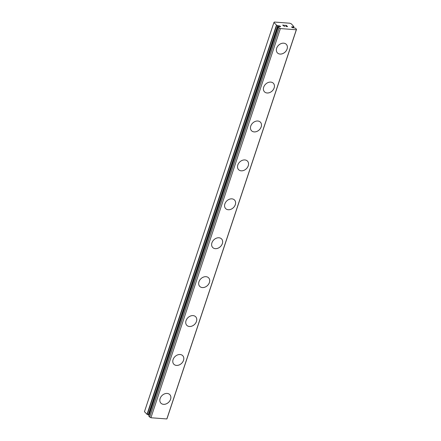 <?xml version="1.0" encoding="UTF-8"?>
<svg xmlns="http://www.w3.org/2000/svg" width="441" height="441" viewBox="0 0 441 441"><rect width="100%" height="100%" fill="white"/><g stroke="black" fill="none" stroke-linecap="round" stroke-linejoin="round"><path stroke-width="0.66" d="M292.543 26.873L293.508 26.89A2.056 0.75 -161.6 0 1 293.519 26.857A2.056 0.75 -161.6 0 1 293.844 26.603L291.325 23.836L289.809 23.219L274.396 22.05L273.922 22.519L276.705 25.302A2.056 0.75 -161.6 0 1 277.681 25.688L278.773 25.832A1.025 0.375 -161.6 0 1 279.914 26.047A1.025 0.375 -161.6 0 1 280.498 26.62A1.025 0.375 -161.6 0 1 280.278 26.763A1.025 0.375 -161.6 0 1 279.616 26.714L278.646 26.697A2.056 0.75 -161.6 0 1 278.64 26.73A2.056 0.75 -161.6 0 1 278.31 26.984L279.142 27.981L280.393 28.566L296.302 29.768L296.545 29.299L295.453 28.285A2.056 0.75 -161.6 0 1 294.472 27.899L293.381 27.755A1.025 0.375 -161.6 0 1 292.24 27.535A1.025 0.375 -161.6 0 1 291.655 26.967A1.025 0.375 -161.6 0 1 291.876 26.824A1.025 0.375 -161.6 0 1 292.543 26.873L292.311 27.568M169.807 394.623A6.163 4.73 -43.7 0 1 170.568 399.27A6.163 4.73 -43.7 0 1 166.174 403.879A6.163 4.73 -43.7 0 1 160.893 403.14M160.138 398.493A6.163 4.73 -43.7 0 1 164.537 393.879A6.163 4.73 -43.7 0 1 169.813 394.629A6.163 4.73 -43.7 0 1 170.579 399.281A6.163 4.73 -43.7 0 1 166.18 403.895A6.163 4.73 -43.7 0 1 160.899 403.151A6.163 4.73 -43.7 0 1 160.138 398.493M182.756 355.705A6.163 4.73 -43.7 0 1 183.511 360.352A6.163 4.73 -43.7 0 1 179.118 364.961A6.163 4.73 -43.7 0 1 173.842 364.227A6.163 4.73 -43.7 0 1 173.081 359.575A6.163 4.73 -43.7 0 1 177.48 354.961A6.163 4.73 -43.7 0 1 182.761 355.711A6.163 4.73 -43.7 0 1 183.522 360.369A6.163 4.73 -43.7 0 1 179.123 364.977A6.163 4.73 -43.7 0 1 173.848 364.233M195.699 316.787A6.163 4.73 -43.7 0 1 196.46 321.434A6.163 4.73 -43.7 0 1 192.067 326.042A6.163 4.73 -43.7 0 1 186.786 325.309A6.163 4.73 -43.7 0 1 186.03 320.657A6.163 4.73 -43.7 0 1 190.429 316.043A6.163 4.73 -43.7 0 1 195.705 316.792A6.163 4.73 -43.7 0 1 196.471 321.45A6.163 4.73 -43.7 0 1 192.072 326.059A6.163 4.73 -43.7 0 1 186.791 325.315M208.648 277.869A6.163 4.73 -43.7 0 1 209.403 282.516A6.163 4.73 -43.7 0 1 205.01 287.124A6.163 4.73 -43.7 0 1 199.734 286.391A6.163 4.73 -43.7 0 1 198.974 281.738A6.163 4.73 -43.7 0 1 203.373 277.124A6.163 4.73 -43.7 0 1 208.654 277.874A6.163 4.73 -43.7 0 1 209.42 282.532A6.163 4.73 -43.7 0 1 205.021 287.141A6.163 4.73 -43.7 0 1 199.74 286.396M221.591 238.95A6.163 4.73 -43.7 0 1 222.352 243.597A6.163 4.73 -43.7 0 1 217.959 248.211A6.163 4.73 -43.7 0 1 212.678 247.473A6.163 4.73 -43.7 0 1 211.923 242.82A6.163 4.73 -43.7 0 1 216.322 238.212A6.163 4.73 -43.7 0 1 221.597 238.956A6.163 4.73 -43.7 0 1 222.363 243.614A6.163 4.73 -43.7 0 1 217.964 248.222A6.163 4.73 -43.7 0 1 212.683 247.478M234.54 200.032A6.163 4.73 -43.7 0 1 235.296 204.679A6.163 4.73 -43.7 0 1 230.902 209.293A6.163 4.73 -43.7 0 1 225.627 208.554A6.163 4.73 -43.7 0 1 224.866 203.902A6.163 4.73 -43.7 0 1 229.265 199.293A6.163 4.73 -43.7 0 1 234.546 200.038A6.163 4.73 -43.7 0 1 235.312 204.696A6.163 4.73 -43.7 0 1 230.913 209.304A6.163 4.73 -43.7 0 1 225.632 208.56M247.484 161.114A6.163 4.73 -43.7 0 1 248.244 165.761A6.163 4.73 -43.7 0 1 243.851 170.375A6.163 4.73 -43.7 0 1 238.57 169.636A6.163 4.73 -43.7 0 1 237.815 164.984A6.163 4.73 -43.7 0 1 242.214 160.375A6.163 4.73 -43.7 0 1 247.489 161.119A6.163 4.73 -43.7 0 1 248.255 165.777A6.163 4.73 -43.7 0 1 243.856 170.386A6.163 4.73 -43.7 0 1 238.581 169.642M260.433 122.196A6.163 4.73 -43.7 0 1 261.188 126.843A6.163 4.73 -43.7 0 1 256.794 131.457A6.163 4.73 -43.7 0 1 251.519 130.718M250.758 126.065A6.163 4.73 -43.7 0 1 255.157 121.457A6.163 4.73 -43.7 0 1 260.438 122.201A6.163 4.73 -43.7 0 1 261.204 126.859A6.163 4.73 -43.7 0 1 256.805 131.468A6.163 4.73 -43.7 0 1 251.524 130.723A6.163 4.73 -43.7 0 1 250.758 126.065M273.376 83.277A6.163 4.73 -43.7 0 1 274.137 87.924A6.163 4.73 -43.7 0 1 269.743 92.538A6.163 4.73 -43.7 0 1 264.462 91.8A6.163 4.73 -43.7 0 1 263.707 87.147A6.163 4.73 -43.7 0 1 268.106 82.539A6.163 4.73 -43.7 0 1 273.387 83.283A6.163 4.73 -43.7 0 1 274.148 87.941A6.163 4.73 -43.7 0 1 269.749 92.555A6.163 4.73 -43.7 0 1 264.473 91.805M286.325 44.359A6.163 4.73 -43.7 0 1 287.08 49.006A6.163 4.73 -43.7 0 1 282.687 53.62A6.163 4.73 -43.7 0 1 277.411 52.881A6.163 4.73 -43.7 0 1 276.65 48.229A6.163 4.73 -43.7 0 1 281.049 43.62A6.163 4.73 -43.7 0 1 286.33 44.365A6.163 4.73 -43.7 0 1 287.097 49.023A6.163 4.73 -43.7 0 1 282.698 53.637A6.163 4.73 -43.7 0 1 277.417 52.887M287.345 26.576L286.148 26.488L287.35 26.576L286.126 25.931M286.777 25.975L286.286 25.462L285.002 25.286L286.363 25.391L287.587 26.669L286.148 26.482M286.363 25.391L285.007 25.291M287.582 26.669L286.358 25.396M285.062 26.366L283.569 25.903M283.668 25.688L283.96 25.286L283.668 25.694M283.96 25.286L282.681 25.192L284.208 25.225L283.739 26.041L284.825 26.162M284.897 26.333L283.734 25.936M284.208 25.231L282.604 25.109M278.282 27.077L148.799 416.205L150.927 417.748L166.841 418.95L167.078 418.476L296.545 29.299M273.922 22.519L144.455 411.701L147.239 414.485A2.056 0.75 -161.6 0 1 148.22 414.871L149.201 415.003M278.773 25.832L278.398 26.956M279.142 27.981L149.675 417.158M280.393 28.566L150.927 417.748M296.302 29.768L166.841 418.95M276.457 25.176L146.996 414.353M276.705 25.302L147.239 414.485M277.681 25.688L148.22 414.871M277.957 25.771L148.49 414.948M278.293 27.094L148.832 416.276M293.359 26.934L293.083 27.766M293.508 26.895L293.215 27.772L293.508 26.89M293.844 26.603L293.458 27.761M278.265 27.022L148.799 416.205M293.893 26.565L293.491 27.761"/></g></svg>
